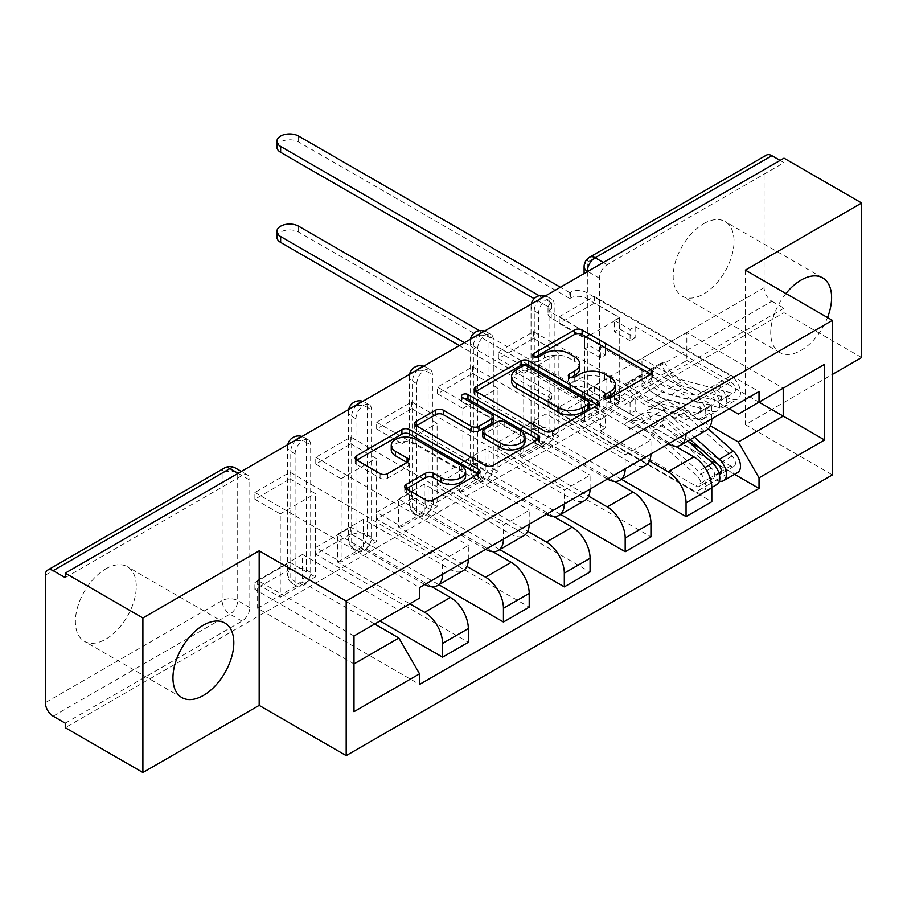 <?xml version="1.0" encoding="UTF-8"?>
<svg xmlns="http://www.w3.org/2000/svg" width="907" height="907" viewBox="0 0 907 907"><rect width="100%" height="100%" fill="white"/><g stroke="black" fill="none" stroke-linecap="round" stroke-linejoin="round"><path stroke-width="0.68" stroke-dasharray="4.54 3.4" d="M606.522 398.241L605.003 399.114A3.787 2.188 0 0 0 603.892 400.656A3.787 2.188 0 0 0 605.003 402.209A3.787 2.188 0 0 0 610.366 402.209L651.067 378.707A5.419 3.129 0 0 0 652.655 376.496A5.419 3.129 0 0 0 651.067 374.285L650.988 374.251M535.289 357.109L533.769 357.982A3.787 2.188 0 0 0 532.658 359.523A3.787 2.188 0 0 0 533.769 361.077A3.787 2.188 0 0 0 539.132 361.077L544.393 358.038L544.393 353.526M570.9 377.675L569.392 378.548A3.787 2.188 0 0 0 568.281 380.09A3.787 2.188 0 0 0 569.392 381.643A3.787 2.188 0 0 0 574.755 381.643L580.015 378.604L580.015 374.092M105.836 568.848A43.037 24.852 -60 0 1 127.354 566.716A43.037 24.852 -60 0 1 133.953 601.205A43.037 24.852 -60 0 1 105.836 639.14A43.037 24.852 -60 0 1 84.306 641.272A43.037 24.852 -60 0 1 77.707 606.783A43.037 24.852 -60 0 1 105.836 568.848M703.617 223.723A43.037 24.852 -60 0 1 725.135 221.591A43.037 24.852 -60 0 1 731.734 256.08A43.037 24.852 -60 0 1 703.617 294.004A43.037 24.852 -60 0 1 682.098 296.135A43.037 24.852 -60 0 1 675.5 261.647A43.037 24.852 -60 0 1 703.617 223.723M785.938 293.551A43.037 24.852 120 0 0 779.646 352.46A43.037 24.852 120 0 0 801.164 350.329A43.037 24.852 120 0 0 827.524 317.552M295.081 581.466L295.081 453.953A11.031 6.372 -60 0 1 299.9 442.843A11.031 6.372 -60 0 1 308.403 439.895A11.031 6.372 -60 0 1 310.682 444.94L310.682 572.453A11.031 6.372 -60 0 1 302.881 585.967A11.031 6.372 -60 0 1 297.36 586.523A11.031 6.372 -60 0 1 295.081 581.466L290.784 578.983A11.031 6.372 120 0 0 293.074 584.04A11.031 6.372 120 0 0 298.596 583.496A11.031 6.372 120 0 0 306.396 569.981L306.396 442.469A11.031 6.372 120 0 0 304.106 437.412A11.031 6.372 120 0 0 301.022 437.004M355.952 546.32L355.952 418.807A11.031 6.372 -60 0 1 360.771 407.708A11.031 6.372 -60 0 1 369.274 404.749A11.031 6.372 -60 0 1 371.553 409.805L371.553 537.307A11.031 6.372 -60 0 1 363.752 550.832A11.031 6.372 -60 0 1 358.231 551.377A11.031 6.372 -60 0 1 355.952 546.32L351.655 543.849A11.031 6.372 120 0 0 353.945 548.894A11.031 6.372 120 0 0 359.467 548.35A11.031 6.372 120 0 0 367.267 534.835L367.267 407.322A11.031 6.372 120 0 0 364.977 402.266A11.031 6.372 120 0 0 361.893 401.858M416.823 511.174L416.823 383.672A11.031 6.372 -60 0 1 421.642 372.562A11.031 6.372 -60 0 1 430.145 369.603A11.031 6.372 -60 0 1 432.424 374.659L432.424 502.172A11.031 6.372 -60 0 1 424.623 515.686A11.031 6.372 -60 0 1 419.102 516.23A11.031 6.372 -60 0 1 416.823 511.174L412.526 508.702A11.031 6.372 120 0 0 414.816 513.747A11.031 6.372 120 0 0 420.338 513.203A11.031 6.372 120 0 0 428.138 499.689L428.138 372.176A11.031 6.372 120 0 0 425.848 367.131A11.031 6.372 120 0 0 422.764 366.711M477.694 476.039L477.694 348.526A11.031 6.372 -60 0 1 482.513 337.415A11.031 6.372 -60 0 1 491.016 334.456A11.031 6.372 -60 0 1 493.306 339.513L493.306 467.026A11.031 6.372 -60 0 1 485.494 480.54A11.031 6.372 -60 0 1 479.973 481.084A11.031 6.372 -60 0 1 477.694 476.039L473.397 473.556A11.031 6.372 120 0 0 475.687 478.613A11.031 6.372 120 0 0 481.209 478.057A11.031 6.372 120 0 0 489.009 464.543L489.009 337.03A11.031 6.372 120 0 0 486.719 331.985A11.031 6.372 120 0 0 483.646 331.577M538.565 440.893L538.565 313.38A11.031 6.372 -60 0 1 543.384 302.269A11.031 6.372 -60 0 1 551.887 299.321A11.031 6.372 -60 0 1 554.177 304.367L554.177 431.879A11.031 6.372 -60 0 1 546.365 445.394A11.031 6.372 -60 0 1 540.844 445.938A11.031 6.372 -60 0 1 538.565 440.893L534.268 438.41A11.031 6.372 120 0 0 536.559 443.466A11.031 6.372 120 0 0 542.08 442.922A11.031 6.372 120 0 0 549.88 429.396L549.88 301.895A11.031 6.372 120 0 0 547.59 296.838A11.031 6.372 120 0 0 544.517 296.43M65.247 723.162L242.01 621.114A11.031 6.372 120 0 0 249.81 607.599L249.81 480.086L237.713 473.103A11.031 6.372 120 0 0 235.435 468.046M861.65 357.539L783.999 312.711L65.247 727.675M745.373 270.127L745.373 424.669L832.388 374.432M745.373 424.669L832.388 474.905M783.999 158.158L783.999 162.67L607.237 264.719A11.031 6.372 120 0 0 599.436 278.234L599.436 405.746L587.339 398.763A11.031 6.372 120 0 0 589.629 403.819A11.031 6.372 120 0 0 595.139 403.264L771.902 301.215A11.031 6.372 60 0 1 764.102 287.7L764.102 160.188A11.031 6.372 60 0 1 766.381 155.142M783.999 162.67L780.099 160.414M771.902 301.215L783.999 308.199L783.999 312.711M675.432 446.244L606.851 406.642L606.851 378.718L693.866 428.954A25.385 14.659 -120 0 0 706.553 430.201M711.814 418.807A25.385 14.659 -120 0 0 711.814 418.592L711.814 404.839L686.055 419.714L686.055 433.455A25.385 14.659 60 0 1 686.055 433.682M559.245 413.626L559.245 406.869L594.357 386.597L594.357 393.355L559.245 413.626L711.814 501.718M559.245 406.869L584.607 421.517L584.607 338.164L619.73 317.881L594.357 303.244L559.245 323.516L584.607 338.164M559.245 323.516L559.245 316.758L711.814 404.839M668.312 443.931A25.385 14.659 60 0 1 668.108 443.818L581.092 393.581L581.092 421.517L649.514 461.017M533.486 331.633L533.486 338.39L498.374 358.662L498.374 351.905L533.486 331.633L686.055 419.714M533.486 338.39L558.859 353.027L558.859 436.38L523.736 456.663L498.374 442.015L533.486 421.744L558.859 436.38M533.486 421.744L533.486 428.501L621.499 479.315M614.561 481.39L545.98 441.788L545.98 413.853L632.995 464.089A25.385 14.659 -120 0 0 645.682 465.348M650.943 453.953A25.385 14.659 -120 0 0 650.943 453.727L650.943 439.986L625.184 454.861L625.184 468.602A25.385 14.659 60 0 1 625.184 468.828M533.486 428.501L498.374 448.772L650.943 536.865M498.374 448.772L498.374 442.015M498.374 358.662L523.736 373.31L523.736 456.663M498.374 351.905L650.943 439.986M607.429 479.077A25.385 14.659 60 0 1 607.237 478.964L520.221 428.728L520.221 456.663L588.643 496.163M472.615 366.768L472.615 373.525L437.503 393.808L437.503 387.051L472.615 366.768L625.184 454.861M472.615 373.525L497.988 388.173L497.988 471.527L462.865 491.809L437.503 477.161L472.615 456.89L497.988 471.527M472.615 456.89L472.615 463.647L560.628 514.462M553.689 516.525L485.109 476.935L485.109 448.999L572.124 499.235A25.385 14.659 -120 0 0 584.811 500.494M590.072 489.1A25.385 14.659 -120 0 0 590.072 488.873L590.072 475.132L564.313 489.995L564.313 503.748A25.385 14.659 60 0 1 564.313 503.963M472.615 463.647L437.503 483.919L590.072 572M437.503 483.919L437.503 477.161M437.503 393.808L462.865 408.445L462.865 491.809M437.503 387.051L590.072 475.132M546.558 514.212A25.385 14.659 60 0 1 546.365 514.11L459.35 463.874L459.35 491.798L527.772 531.298M411.744 401.914L411.744 408.672L376.632 428.954L376.632 422.186L411.744 401.914L564.313 489.995M411.744 408.672L437.106 423.32L437.106 506.673L401.994 526.944L376.632 512.308L411.744 492.025L437.106 506.673M411.744 492.025L411.744 498.782L499.757 549.597M492.818 551.671L424.238 512.081L424.238 484.145L511.253 534.382A25.385 14.659 -120 0 0 523.94 535.64M529.2 524.246A25.385 14.659 -120 0 0 529.2 524.019L529.2 510.278L503.442 525.142L503.442 538.883A25.385 14.659 60 0 1 503.442 539.109M411.744 498.782L376.632 519.065L529.2 607.146M376.632 519.065L376.632 512.308M376.632 428.954L401.994 443.591L401.994 526.944M376.632 422.186L529.2 510.278M485.687 549.359A25.385 14.659 60 0 1 485.494 549.245L398.479 499.009L398.479 526.944L466.901 566.444M350.873 437.061L350.873 443.818L315.761 464.089L315.761 457.332L350.873 437.061L503.442 525.142M350.873 443.818L376.235 458.466L376.235 541.819L341.123 562.091L315.761 547.443L350.873 527.171L376.235 541.819M350.873 527.171L350.873 533.928L438.886 584.743M431.947 586.818L363.367 547.227L363.367 519.292L450.382 569.528A25.385 14.659 -120 0 0 463.069 570.786M468.329 559.392A25.385 14.659 -120 0 0 468.329 559.165L468.329 545.424L442.571 560.288L442.571 574.029A25.385 14.659 60 0 1 442.571 574.256M350.873 533.928L315.761 554.211L468.329 642.292M315.761 554.211L315.761 547.443M315.761 464.089L341.123 478.737L341.123 562.091M315.761 457.332L468.329 545.424M424.816 584.505A25.385 14.659 60 0 1 424.623 584.391L337.608 534.155L337.608 562.091L409.794 603.767M290.002 472.207L290.002 478.964L254.89 499.235L254.89 492.478L290.002 472.207L442.571 560.288M290.002 478.964L315.364 493.601L315.364 576.965L280.252 597.237L254.89 582.589L290.002 562.317L315.364 576.965M290.002 562.317L290.002 569.074L379.942 621M363.367 519.292L337.608 534.155M424.238 484.145L398.479 499.009M485.109 448.999L459.35 463.874M545.98 413.853L520.221 428.728M606.851 378.718L581.092 393.581M337.608 562.091L363.367 547.227M398.479 526.944L424.238 512.081M459.35 491.798L485.109 476.935M520.221 456.663L545.98 441.788M581.092 421.517L606.851 406.642M729.171 408.785L641.963 358.435L641.963 386.371L686.837 360.464L686.837 332.529L783.217 388.173L738.343 414.08M686.837 332.529L641.963 358.435M641.963 386.371L710.385 425.871M686.837 360.464L759.023 402.141M374.682 624.039L302.496 582.362L302.496 554.426L257.622 580.333L354.002 635.977L354.002 711.678M257.622 580.333L257.622 608.268L354.002 663.913M302.496 554.426L398.876 610.071L354.002 635.977M257.622 608.268L302.496 582.362M559.245 316.758L594.357 296.487L759.023 391.552M594.357 296.487L594.357 303.244M594.357 386.597L619.73 401.245L619.73 317.881M594.357 393.355L734.579 474.316M290.002 569.074L254.89 589.346L419.556 684.422M254.89 492.478L419.556 587.543M619.73 401.245L584.607 421.517M254.89 589.346L254.89 582.589M254.89 499.235L280.252 513.884L280.252 597.237M419.556 598.132L398.876 610.071M65.247 577.634L242.01 475.585A11.031 6.372 -60 0 1 247.532 475.03A11.031 6.372 -60 0 1 249.81 480.086M783.999 308.199L607.237 410.247A11.031 6.372 -60 0 1 601.726 410.803A11.031 6.372 -60 0 1 599.436 405.746M523.736 373.31L558.859 353.027M462.865 408.445L497.988 388.173M401.994 443.591L437.106 423.32M341.123 478.737L376.235 458.466M280.252 513.884L315.364 493.601M615.354 388.99A17.335 10.011 0 0 0 610.275 381.915L610.275 377.414M580.015 378.604A17.335 10.011 0 0 1 604.527 378.604L610.275 381.915M579.732 368.423A17.335 10.011 0 0 0 574.653 361.349L574.653 356.848M544.393 358.038A17.335 10.011 0 0 1 568.904 358.038L574.653 361.349M475.914 391.382L475.835 391.427A5.419 3.129 0 0 0 474.248 393.638A5.419 3.129 0 0 0 475.835 395.849L544.778 435.655A5.419 3.129 0 0 0 552.442 435.655L597.634 409.556A5.419 3.129 0 0 0 599.221 407.345A5.419 3.129 0 0 0 597.634 405.134L597.566 405.089M589.165 407.345A3.787 2.188 0 0 0 588.065 405.803L588.065 401.291M511.548 381.144A17.335 10.011 0 0 1 516.627 374.069L522.183 370.861A3.787 2.188 0 0 1 527.545 370.861L588.065 405.803M538.01 439.476L538.078 439.521A5.419 3.129 0 0 1 539.665 441.732A5.419 3.129 0 0 1 538.078 443.942L492.886 470.041L492.886 465.529M416.347 425.768L416.279 425.814A5.419 3.129 0 0 0 414.692 428.025A5.419 3.129 0 0 0 416.279 430.235L485.222 470.041A5.419 3.129 0 0 0 492.886 470.041M493.317 421.165A5.419 3.129 0 0 0 491.73 418.955L462.627 402.152L462.627 397.64M464.135 398.524A3.787 2.188 0 0 0 461.516 400.599A3.787 2.188 0 0 0 462.627 402.152M524.994 441.618A14.489 8.367 0 0 0 520.743 435.711L520.743 431.199M482.683 436.097A5.419 3.129 0 0 1 484.259 433.886L497.093 426.471A5.419 3.129 0 0 1 504.757 426.471L520.743 435.711M406.393 488.794L406.325 488.828A5.419 3.129 0 0 0 404.737 491.038A5.419 3.129 0 0 0 406.325 493.261L425.666 504.417A5.419 3.129 0 0 0 433.319 504.417L478.522 478.329A5.419 3.129 0 0 0 480.109 476.118A5.419 3.129 0 0 0 478.522 473.908L478.442 473.862M465.62 476.118A14.489 8.367 0 0 0 461.38 470.2L461.38 465.699M391.257 449.917A14.489 8.367 0 0 1 400.202 442.185A14.489 8.367 0 0 1 415.996 443.999L461.38 470.2M356.791 460.155L356.723 460.2A5.419 3.129 0 0 0 355.136 462.411A5.419 3.129 0 0 0 356.723 464.622L380.09 478.114A5.419 3.129 0 0 0 387.743 478.114L407.084 466.946A5.419 3.129 0 0 0 408.672 464.735A5.419 3.129 0 0 0 407.084 462.513L407.016 462.479M719.398 474.69A6.621 3.821 60 0 1 716.689 474.123L710.056 477.944A6.621 3.821 60 0 0 713.367 478.272A6.621 3.821 60 0 0 711.292 468.035L662.983 424.941A25.94 14.977 60 0 0 645.194 420.122A25.94 14.977 60 0 0 643.8 421.12L629.753 429.238L625.773 423.297A33.105 19.115 60 0 1 627.553 422.016A33.105 19.115 60 0 1 650.274 428.161L698.571 471.266A13.798 7.97 60 0 1 702.902 492.603A13.798 7.97 60 0 1 696.009 491.911L551.241 408.343A11.031 6.372 180 0 1 548.009 403.83A11.031 6.372 180 0 1 551.241 399.329L551.83 398.989L551.83 393.128L551.241 393.468A11.031 6.372 0 0 0 548.009 397.969A11.031 6.372 0 0 0 551.241 402.481L584.8 421.857L589.879 418.921L589.879 407.662L584.8 410.588L600.411 419.601L600.411 430.87L605.479 427.934L589.879 418.921M584.8 421.857L584.8 410.588M614.458 404.737L619.526 401.801L619.526 390.543L614.458 393.468L614.458 404.737L630.07 413.739L635.138 410.814L688.481 441.607M600.411 430.87L696.009 486.061A6.621 3.821 -120 0 0 699.32 486.39A6.621 3.821 -120 0 0 697.245 476.152L648.936 433.047A25.94 14.977 -120 0 0 631.147 428.229A25.94 14.977 -120 0 0 629.753 429.238M643.8 421.12L639.82 415.191L625.773 423.297M639.82 415.191A33.105 19.115 60 0 1 641.6 413.909A33.105 19.115 60 0 1 664.321 420.054L687.823 441.029M716.949 484.485A13.798 7.97 60 0 1 710.056 483.805L696.009 491.911M700.147 448.353L730.736 466.005A6.621 3.821 -120 0 0 734.046 466.334A6.621 3.821 -120 0 0 731.972 456.096L683.663 412.991A25.94 14.977 -120 0 0 665.874 408.184A25.94 14.977 -120 0 0 664.48 409.182L650.432 417.288A25.94 14.977 60 0 1 651.827 416.29A25.94 14.977 60 0 1 669.615 421.109L690.318 439.578M619.526 401.801L585.979 382.425A11.031 6.372 0 0 0 570.367 382.425L569.777 382.765L479.486 330.636M464.429 342.665L551.83 393.128M650.432 417.288L646.453 411.359A33.105 19.115 60 0 1 648.244 410.077A33.105 19.115 60 0 1 670.953 416.222L694.456 437.197M664.48 409.182L660.5 403.252L646.453 411.359M660.5 403.252A33.105 19.115 60 0 1 662.291 401.971A33.105 19.115 60 0 1 685 408.116L708.288 428.886M719.421 481.107A13.798 7.97 60 0 1 716.689 479.973L710.056 483.805L710.056 477.944L696.009 486.061M737.64 472.547A13.798 7.97 60 0 1 730.736 471.867L585.979 388.287L585.979 382.425M551.83 398.989L459.35 345.601M276.918 237.237A12.687 7.324 180 0 1 284.764 230.469A12.687 7.324 180 0 1 298.596 232.056L569.777 388.627L570.367 388.287A11.031 6.372 180 0 1 585.979 388.287M614.458 393.468L630.07 402.481L635.138 399.556L619.526 390.543M635.138 399.556L635.138 410.814M630.07 402.481L630.07 413.739M600.411 419.601L605.479 416.676L605.479 427.934M605.479 416.676L589.879 407.662M718.888 472.853L716.689 474.123L716.689 479.973L730.736 471.867M569.777 388.627L569.777 382.765M589.879 334.672L584.8 337.597L584.8 348.866L589.879 345.93L589.879 334.672L605.479 343.685L600.411 346.61L696.009 401.801A6.621 3.821 60 0 1 700.34 407.64A6.621 3.821 60 0 1 699.32 412.946A6.621 3.821 60 0 1 697.245 413.138L711.292 405.032A6.621 3.821 -120 0 0 713.367 404.839A6.621 3.821 -120 0 0 714.387 399.534A6.621 3.821 -120 0 0 710.056 393.695L716.689 389.863A6.621 3.821 -120 0 1 721.02 395.701A6.621 3.821 -120 0 1 719.999 401.007A6.621 3.821 -120 0 1 717.925 401.2L669.615 388.525A25.94 14.977 -120 0 1 650.432 370.181L664.48 362.063L660.5 363.412A33.105 19.115 -120 0 0 685 386.836L733.309 399.511A13.798 7.97 -120 0 0 737.64 399.103A13.798 7.97 -120 0 0 739.749 388.049A13.798 7.97 -120 0 0 730.736 375.895L585.979 292.315A11.031 6.372 -0 0 0 570.367 292.315L569.777 292.655L569.777 298.516L570.367 298.176A11.031 6.372 180 0 1 585.979 298.176L619.526 317.552L614.458 320.477L614.458 331.747L619.526 328.81L635.138 337.823L635.138 326.554L630.07 329.49L614.458 320.477M619.526 317.552L619.526 328.81M635.138 326.554L730.736 381.756A6.621 3.821 60 0 1 735.067 387.584A6.621 3.821 60 0 1 734.046 392.89A6.621 3.821 60 0 1 731.972 393.082L683.663 380.418A25.94 14.977 60 0 1 664.48 362.063M650.432 370.181L646.453 371.519L660.5 363.412M646.453 371.519A33.105 19.115 -120 0 0 670.953 394.942L719.262 407.617A13.798 7.97 -120 0 0 723.593 407.22A13.798 7.97 -120 0 0 725.702 396.166A13.798 7.97 -120 0 0 716.689 384.001L730.736 375.895M584.8 337.597L551.241 318.221A11.031 6.372 180 0 1 548.009 313.72A11.031 6.372 180 0 1 551.241 309.208L551.83 308.879L534.178 298.686M276.918 147.127A12.687 7.324 180 0 1 284.764 140.358A12.687 7.324 180 0 1 298.596 141.946L569.777 298.516M711.292 405.032L662.983 392.357A25.94 14.977 -120 0 1 643.8 374.001L639.82 375.351A33.105 19.115 -120 0 0 664.321 398.774L712.619 411.449A13.798 7.97 -120 0 0 716.949 411.052A13.798 7.97 -120 0 0 719.07 399.987A13.798 7.97 -120 0 0 710.056 387.833L716.689 384.001L716.689 389.863L730.736 381.756M697.245 413.138L648.936 400.463A25.94 14.977 60 0 1 629.753 382.119L643.8 374.001M629.753 382.119L625.773 383.468L639.82 375.351M625.773 383.468A33.105 19.115 -120 0 0 650.274 406.88L698.571 419.556A13.798 7.97 -120 0 0 702.902 419.159A13.798 7.97 -120 0 0 705.022 408.105A13.798 7.97 -120 0 0 696.009 395.951L551.241 312.371L551.241 318.221M569.777 292.655L560.413 287.247M539.223 295.739L551.83 303.017L551.241 303.357A11.031 6.372 -0 0 0 548.009 307.858A11.031 6.372 -0 0 0 551.241 312.371M589.879 345.93L605.479 354.943L600.411 357.868L584.8 348.866M600.411 357.868L600.411 346.61M605.479 354.943L605.479 343.685M635.138 337.823L630.07 340.749L630.07 329.49M630.07 340.749L614.458 331.747M696.009 401.801L710.056 393.695L710.056 387.833L696.009 395.951M551.83 303.017L551.83 308.879M610.366 402.209L610.366 397.697M539.132 361.077L539.132 356.576M574.755 381.643L574.755 377.131M310.682 572.453L306.396 569.981A11.031 6.372 0 0 0 290.784 569.981A11.031 6.372 180 0 0 287.553 574.482A11.031 11.031 0 0 0 293.074 584.04L297.36 586.523M371.553 537.307L367.267 534.835A11.031 6.372 0 0 0 351.655 534.835A11.031 6.372 180 0 0 348.424 539.336A11.031 11.031 0 0 0 353.945 548.894L358.231 551.377M432.424 502.172L428.138 499.689A11.031 6.372 0 0 0 412.526 499.689A11.031 6.372 180 0 0 409.295 504.19A11.031 11.031 0 0 0 414.816 513.747L419.102 516.23M493.306 467.026L489.009 464.543A11.031 6.372 0 0 0 473.397 464.543A11.031 6.372 180 0 0 470.166 469.055A11.031 11.031 0 0 0 475.687 478.613L479.973 481.084M554.177 431.879L549.88 429.396A11.031 6.372 0 0 0 534.268 429.396A11.031 6.372 180 0 0 531.037 433.909A11.031 11.031 0 0 0 536.559 443.466L540.844 445.938M249.81 607.599L237.713 600.615L237.713 473.103A11.031 6.372 180 0 0 222.113 473.103L222.113 600.615L45.35 702.664M45.35 575.151L222.113 473.103A11.031 6.372 60 0 1 224.392 468.046M599.436 278.234L587.725 271.476M587.339 271.703L587.339 398.763A11.031 6.372 0 0 1 584.108 394.262A11.031 11.031 0 0 0 589.629 403.819L601.726 410.803M764.102 287.7L587.339 389.749L587.339 262.236L764.102 160.188M424.623 584.391L450.382 569.528M485.494 549.245L511.253 534.382M546.365 514.11L572.124 499.235M607.237 478.964L632.995 464.089M668.108 443.818L693.866 428.954M295.081 453.953L290.784 451.482L290.784 578.983A11.031 6.372 180 0 1 287.553 574.482L287.553 446.97A11.031 6.372 180 0 1 290.784 442.469A11.031 6.372 180 0 1 306.396 442.469L310.682 444.94M355.952 418.807L351.655 416.336L351.655 543.849A11.031 6.372 180 0 1 348.424 539.336L348.424 411.823A11.031 6.372 180 0 1 351.655 407.322A11.031 6.372 180 0 1 367.267 407.322L371.553 409.805M416.823 383.672L412.526 381.189L412.526 508.702A11.031 6.372 180 0 1 409.295 504.19L409.295 376.688A11.031 6.372 180 0 1 412.526 372.176A11.031 6.372 180 0 1 428.138 372.176L432.424 374.659M477.694 348.526L473.397 346.043L473.397 473.556A11.031 6.372 180 0 1 470.166 469.055L470.166 341.542A11.031 6.372 180 0 1 473.397 337.03A11.031 6.372 180 0 1 489.009 337.03L493.306 339.513M538.565 313.38L534.268 310.897L534.268 438.41A11.031 6.372 180 0 1 531.037 433.909L531.037 306.396A11.031 6.372 180 0 1 534.268 301.895A11.031 6.372 180 0 1 549.88 301.895L554.177 304.367M503.442 538.883L529.2 524.019M564.313 503.748L590.072 488.873M625.184 468.602L650.943 453.727M686.055 433.455L711.814 418.592M442.571 574.029L468.329 559.165M539.642 299.242A11.031 6.372 120 0 0 534.268 310.897A11.031 6.372 180 0 1 531.037 306.396A11.031 11.031 0 0 1 531.287 304.06M478.771 334.388A11.031 6.372 120 0 0 473.397 346.043A11.031 6.372 180 0 1 470.166 341.542A11.031 11.031 0 0 1 470.416 339.207M417.9 369.534A11.031 6.372 120 0 0 412.526 381.189A11.031 6.372 180 0 1 409.295 376.688A11.031 11.031 0 0 1 409.545 374.353M357.029 404.669A11.031 6.372 120 0 0 351.655 416.336A11.031 6.372 180 0 1 348.424 411.823A11.031 11.031 0 0 1 348.673 409.499M296.158 439.816A11.031 6.372 120 0 0 290.784 451.482A11.031 6.372 180 0 1 287.553 446.97A11.031 11.031 0 0 1 287.802 444.634M607.237 264.719L603.336 262.463M607.237 410.247L595.139 403.264A11.031 6.372 -120 0 1 587.339 389.749A11.031 6.372 0 0 0 584.108 394.262L584.108 273.574M242.01 475.585L238.11 473.329M242.01 621.114L229.913 614.13A11.031 6.372 120 0 0 237.713 600.615A11.031 6.372 180 0 0 222.113 600.615A11.031 6.372 -120 0 0 229.913 614.13L53.15 716.179M589.629 257.191A11.031 6.372 60 0 0 587.339 262.236A11.031 6.372 0 0 0 584.108 266.749M604.527 378.604L604.527 374.092M569.392 378.548L569.392 377.131M568.904 358.038L568.904 353.526M533.769 357.982L533.769 356.576M651.067 374.285L651.067 378.707M605.003 399.114L605.003 397.697M544.778 435.655L544.778 431.142M475.835 395.849L475.835 391.427M597.634 405.134L597.634 409.556M552.442 435.655L552.442 431.142M527.545 370.861L527.545 366.36M522.183 370.861L522.183 366.36M516.627 374.069L516.627 369.557M538.078 443.942L538.078 439.521M485.222 470.041L485.222 465.529M416.279 430.235L416.279 425.814M491.73 418.955L491.73 414.454M504.757 426.471L504.757 421.97M497.093 426.471L497.093 421.97M484.259 433.886L484.259 429.374M406.325 488.828L406.325 493.261M415.996 443.999L415.996 439.498M407.084 462.513L407.084 466.946M387.743 478.114L387.743 473.601M380.09 478.114L380.09 473.601M356.723 464.622L356.723 460.2M478.522 473.908L478.522 478.329M433.319 504.417L433.319 499.916M425.666 504.417L425.666 499.916M551.241 399.329L551.241 393.468M711.292 468.035L697.245 476.152M662.983 424.941L648.936 433.047M664.321 420.054L650.274 428.161M704.886 467.627L698.571 471.266M730.736 466.005L721.371 471.413M731.972 456.096L717.925 464.203M683.663 412.991L669.615 421.109M685 408.116L670.953 416.222M551.241 408.343L551.241 402.481M570.367 388.287L570.367 382.425M298.596 232.056L298.596 226.194M570.367 292.315L570.367 298.176M717.925 401.2L731.972 393.082M669.615 388.525L683.663 380.418M670.953 394.942L685 386.836M719.262 407.617L733.309 399.511M648.936 400.463L662.983 392.357M650.274 406.88L664.321 398.774M698.571 419.556L712.619 411.449M585.979 292.315L585.979 298.176M551.241 303.357L551.241 309.208M298.596 136.084L298.596 141.946M224.902 623.041L127.354 566.716M822.694 277.905L725.135 221.591M551.887 299.321L547.59 296.838A11.031 11.031 0 0 0 545.447 295.886M491.016 334.456L486.719 331.985A11.031 11.031 0 0 0 484.576 331.032M430.145 369.603L425.848 367.131A11.031 11.031 0 0 0 423.705 366.179M369.274 404.749L364.977 402.266A11.031 11.031 0 0 0 362.834 401.325M308.403 439.895L304.106 437.412A11.031 11.031 0 0 0 301.963 436.46M247.532 475.03L241.341 471.459M779.646 352.46L682.098 296.135M181.865 697.585L84.306 641.272M568.281 380.09L568.281 375.589M532.658 359.523L532.658 355.022M652.655 376.496L652.655 371.995M603.892 400.656L603.892 396.155M474.248 393.638L474.248 389.137M599.221 407.345L599.221 402.844M414.692 428.025L414.692 423.512M461.516 400.599L461.516 396.098M539.665 441.732L539.665 437.231M408.672 464.735L408.672 460.223M355.136 462.411L355.136 457.899M480.109 476.118L480.109 471.617M404.737 491.038L404.737 486.537M713.367 478.272L699.32 486.39M645.194 420.122L631.147 428.229M641.6 413.909L627.553 422.016M711.802 487.456L702.902 492.603M734.046 466.334L719.999 474.452M665.874 408.184L651.827 416.29M662.291 401.971L648.244 410.077M548.009 403.83L548.009 397.969M719.999 401.007L734.046 392.89M723.593 407.22L737.64 399.103M699.32 412.946L713.367 404.839M702.902 419.159L716.949 411.052M548.009 307.858L548.009 313.72"/><path stroke-width="1.36" d="M605.003 397.697A3.787 2.188 0 0 0 610.366 397.697L651.067 374.206A5.419 3.129 0 0 0 652.655 371.995A5.419 3.129 0 0 0 651.067 369.784L582.124 329.978A5.419 3.129 0 0 0 574.46 329.978L533.769 353.469A3.787 2.188 0 0 0 532.658 355.022A3.787 2.188 0 0 0 533.769 356.576A3.787 2.188 0 0 0 539.132 356.576L544.393 353.526A17.335 10.011 0 0 1 568.904 353.526L574.653 356.848A17.335 10.011 0 0 1 579.732 363.922A17.335 10.011 0 0 1 574.653 370.997L569.392 374.035A3.787 2.188 0 0 0 568.281 375.589A3.787 2.188 0 0 0 569.392 377.131A3.787 2.188 0 0 0 574.755 377.131L580.015 374.092A17.335 10.011 0 0 1 604.527 374.092L610.275 377.414A17.335 10.011 0 0 1 615.354 384.489A17.335 10.011 0 0 1 610.275 391.563L605.003 394.602A3.787 2.188 0 0 0 603.892 396.155A3.787 2.188 0 0 0 605.003 397.697L605.003 394.602M203.383 695.454A43.037 24.852 120 0 0 231.5 657.53A43.037 24.852 120 0 0 224.902 623.041A43.037 24.852 120 0 0 203.383 625.172A43.037 24.852 120 0 0 175.266 663.096A43.037 24.852 120 0 0 181.865 697.585A43.037 24.852 120 0 0 203.383 695.454M827.524 317.552A43.037 24.852 120 0 0 822.694 277.905A43.037 24.852 120 0 0 801.164 280.036A43.037 24.852 120 0 0 785.938 293.551M406.325 484.327A5.419 3.129 0 0 0 404.737 486.537A5.419 3.129 0 0 0 406.325 488.748L425.666 499.916A5.419 3.129 0 0 0 433.319 499.916L478.522 473.828A5.419 3.129 0 0 0 480.109 471.617A5.419 3.129 0 0 0 478.522 469.407L409.579 429.601A5.419 3.129 0 0 0 401.914 429.601L356.723 455.688A5.419 3.129 0 0 0 355.136 457.899A5.419 3.129 0 0 0 356.723 460.11L380.09 473.601A5.419 3.129 0 0 0 387.743 473.601L407.084 462.434A5.419 3.129 0 0 0 408.672 460.223A5.419 3.129 0 0 0 407.084 458.012L395.497 451.323A14.489 8.367 0 0 1 391.257 445.405A14.489 8.367 0 0 1 400.202 437.684A14.489 8.367 0 0 1 415.996 439.498L461.38 465.699A14.489 8.367 0 0 1 465.62 471.617A14.489 8.367 0 0 1 456.675 479.338A14.489 8.367 0 0 1 440.893 477.524L433.319 473.159A5.419 3.129 0 0 0 425.666 473.159L406.325 484.327L406.325 488.748M346.191 601.058L259.175 550.821L142.898 617.962L65.247 573.133L783.999 158.158L861.65 202.998L745.373 270.127L832.388 320.364L346.191 601.058L346.191 755.61L832.388 474.905L832.388 320.364M544.778 431.142A5.419 3.129 0 0 0 552.442 431.142L597.634 405.055A5.419 3.129 0 0 0 599.221 402.844A5.419 3.129 0 0 0 597.634 400.633L528.69 360.827A5.419 3.129 0 0 0 521.037 360.827L475.835 386.915A5.419 3.129 0 0 0 474.248 389.137A5.419 3.129 0 0 0 475.835 391.348L544.778 431.142M464.135 398.524A3.787 2.188 0 0 1 467.989 399.057L467.989 394.545L538.078 435.02A5.419 3.129 0 0 1 539.665 437.231A5.419 3.129 0 0 1 538.078 439.442L492.886 465.529A5.419 3.129 0 0 1 485.222 465.529L416.279 425.723L416.279 421.302A5.419 3.129 0 0 0 414.692 423.512A5.419 3.129 0 0 0 416.279 425.723M416.279 421.302L435.621 410.134A5.419 3.129 0 0 1 443.285 410.134L471.243 426.279A5.419 3.129 0 0 0 478.907 426.279L491.73 418.875A5.419 3.129 0 0 0 493.317 416.664A5.419 3.129 0 0 0 491.73 414.454L462.627 397.64A3.787 2.188 0 0 1 461.516 396.098A3.787 2.188 0 0 1 463.851 394.08A3.787 2.188 0 0 1 467.989 394.545M142.898 617.962L142.898 772.503L65.247 727.675L65.247 723.162L53.15 716.179A11.031 6.372 -120 0 1 45.35 702.664L45.35 575.151A11.031 6.372 -120 0 1 47.64 570.106L224.392 468.046A11.031 6.372 60 0 1 229.913 468.602L53.15 570.65A11.031 6.372 -120 0 0 47.64 570.106M832.388 374.432L861.65 357.539L861.65 202.998M142.898 772.503L259.175 705.374L346.191 755.61M65.247 573.133L65.247 577.634L53.15 570.65M603.336 262.463L595.139 257.735A11.031 6.372 60 0 0 589.629 257.191L766.381 155.142A11.031 6.372 60 0 1 771.902 155.687L595.139 257.735A11.031 6.372 120 0 0 587.339 271.25L587.339 271.703M780.099 160.414L771.902 155.687M686.055 433.682A25.385 14.659 60 0 1 680.806 445.076L706.553 430.201A25.385 14.659 -120 0 0 711.814 418.807M649.514 461.017L668.108 471.753A25.385 14.659 60 0 1 686.055 502.841L711.814 487.977A25.385 14.659 -120 0 0 693.866 456.89L675.432 446.244M711.814 487.977L711.814 501.718L686.055 516.582L621.499 479.315M680.806 445.076A25.385 14.659 60 0 1 668.312 443.931M686.055 502.841L686.055 516.582M625.184 468.828A25.385 14.659 60 0 1 619.934 480.222L645.682 465.348A25.385 14.659 -120 0 0 650.943 453.953M560.628 514.462L625.184 551.728L650.943 536.865L650.943 523.112A25.385 14.659 -120 0 0 632.995 492.025L614.561 481.39M619.934 480.222A25.385 14.659 60 0 1 607.429 479.077M588.643 496.163L607.237 506.9A25.385 14.659 60 0 1 625.184 537.987L625.184 551.728M564.313 503.963A25.385 14.659 60 0 1 559.063 515.357L584.811 500.494A25.385 14.659 -120 0 0 590.072 489.1M499.757 549.597L564.313 586.874L590.072 572L590.072 558.259A25.385 14.659 -120 0 0 572.124 527.171L553.689 516.525M559.063 515.357A25.385 14.659 60 0 1 546.558 514.212M527.772 531.298L546.365 542.046A25.385 14.659 60 0 1 564.313 573.133L564.313 586.874M503.442 539.109A25.385 14.659 60 0 1 498.192 550.504L523.94 535.64A25.385 14.659 -120 0 0 529.2 524.246M438.886 584.743L503.442 622.021L529.2 607.146L529.2 593.405A25.385 14.659 -120 0 0 511.253 562.317L492.818 551.671M498.192 550.504A25.385 14.659 60 0 1 485.687 549.359M466.901 566.444L485.494 577.181A25.385 14.659 60 0 1 503.442 608.268L503.442 622.021M442.571 574.256A25.385 14.659 60 0 1 437.321 585.65L463.069 570.786A25.385 14.659 -120 0 0 468.329 559.392M379.942 621L442.571 657.156L468.329 642.292L468.329 628.551A25.385 14.659 -120 0 0 450.382 597.464L431.947 586.818M437.321 585.65A25.385 14.659 60 0 1 424.816 584.505M409.794 603.767L424.623 612.327A25.385 14.659 60 0 1 442.571 643.414L442.571 657.156M729.171 408.785L738.343 414.08L824.576 364.297L783.217 388.173L783.217 416.109L738.343 442.015L710.385 425.871M354.002 663.913L398.876 638.006L419.556 673.833L354.002 711.678L354.002 635.977L419.556 598.132L419.556 587.543L759.023 391.552L759.023 402.141L824.576 439.986L759.023 477.842L738.343 442.015M824.576 364.297L824.576 439.986M419.556 673.833L419.556 684.422L759.023 488.42L759.023 477.842M259.175 550.821L259.175 705.374M398.876 638.006L374.682 624.039M734.579 474.316L759.023 488.42M606.522 398.241L610.275 396.064A17.335 10.011 0 0 0 615.354 388.99L615.354 384.489M579.732 363.922L579.732 368.423A17.335 10.011 0 0 1 574.653 375.509L570.9 377.675M650.988 374.251L582.124 334.49A5.419 3.129 0 0 0 574.46 334.49L535.289 357.109M597.566 405.089L528.69 365.328A5.419 3.129 0 0 0 521.037 365.328L475.914 391.382M588.065 404.386A3.787 2.188 0 0 0 589.165 402.844A3.787 2.188 0 0 0 588.065 401.291L527.545 366.36A3.787 2.188 0 0 0 522.183 366.36L516.627 369.557A17.335 10.011 0 0 0 511.548 376.643A17.335 10.011 0 0 0 516.627 383.718L557.998 407.594A17.335 10.011 0 0 0 582.509 407.594L588.065 404.386L588.065 408.898A3.787 2.188 0 0 0 589.165 407.345L589.165 402.844M511.548 376.643L511.548 381.144A17.335 10.011 0 0 0 516.627 388.219L516.627 383.718M588.065 408.898L582.509 412.107A17.335 10.011 0 0 1 557.998 412.107L516.627 388.219M416.347 425.768L435.621 414.646L435.621 410.134M493.317 416.664L493.317 421.165A5.419 3.129 0 0 1 491.73 423.376L478.907 430.791A5.419 3.129 0 0 1 471.243 430.791L443.285 414.646A5.419 3.129 0 0 0 435.621 414.646M467.989 399.057L538.01 439.476M500.256 443.035A14.489 8.367 0 0 0 516.049 444.849A14.489 8.367 0 0 0 524.994 437.117A14.489 8.367 0 0 0 520.743 431.199L504.757 421.97A5.419 3.129 0 0 0 497.093 421.97L484.259 429.374A5.419 3.129 0 0 0 482.683 431.585A5.419 3.129 0 0 0 484.259 433.795L500.256 443.035L500.256 447.536A14.489 8.367 0 0 0 516.049 449.35A14.489 8.367 0 0 0 524.994 441.618L524.994 437.117M482.683 431.585L482.683 436.097A5.419 3.129 0 0 0 484.259 438.308L484.259 433.795M500.256 447.536L484.259 438.308M465.62 471.617L465.62 476.118A14.489 8.367 0 0 1 456.675 483.85A14.489 8.367 0 0 1 440.893 482.036L433.319 477.66A5.419 3.129 0 0 0 425.666 477.66L406.393 488.794M391.257 445.405L391.257 449.917A14.489 8.367 0 0 0 395.497 455.824L395.497 451.323M407.016 462.479L395.497 455.824M478.442 473.862L409.579 434.102A5.419 3.129 0 0 0 401.914 434.102L356.791 460.155M687.823 441.029L712.619 463.16A13.798 7.97 60 0 1 716.949 484.485L711.802 487.456M688.481 441.607L700.147 448.353M479.486 330.636L298.596 226.194A12.687 7.324 0 0 0 284.764 224.607A12.687 7.324 0 0 0 276.918 231.376A12.687 7.324 0 0 0 280.637 236.557L464.429 342.665M690.318 439.578L717.925 464.203A6.621 3.821 60 0 1 719.999 474.452A6.621 3.821 60 0 1 719.398 474.69M694.456 437.197L719.262 459.327A13.798 7.97 60 0 1 723.593 480.665A13.798 7.97 60 0 1 719.421 481.107M708.288 428.886L733.309 451.221A13.798 7.97 60 0 1 737.64 472.547L723.593 480.665M459.35 345.601L280.637 242.418A12.687 7.324 180 0 1 276.918 237.237L276.918 231.376M534.178 298.686L280.637 152.308A12.687 7.324 180 0 1 276.918 147.127L276.918 141.265A12.687 7.324 -0 0 0 280.637 146.446L539.223 295.739M560.413 287.247L298.596 136.084A12.687 7.324 -0 0 0 284.764 134.497A12.687 7.324 -0 0 0 276.918 141.265M587.725 271.476L587.339 271.25A11.031 6.372 0 0 1 584.108 266.749L584.108 273.574M503.442 608.268L529.2 593.405M564.313 573.133L590.072 558.259M625.184 537.987L650.943 523.112M442.571 643.414L468.329 628.551M424.623 612.327L450.382 597.464M485.494 577.181L511.253 562.317M546.365 542.046L572.124 527.171M607.237 506.9L632.995 492.025M668.108 471.753L693.866 456.89M544.517 296.43A11.031 6.372 120 0 0 539.642 299.242M483.646 331.577A11.031 6.372 120 0 0 478.771 334.388M422.764 366.711A11.031 6.372 120 0 0 417.9 369.534M361.893 401.858A11.031 6.372 120 0 0 357.029 404.669M301.022 437.004A11.031 6.372 120 0 0 296.158 439.816M238.11 473.329L229.913 468.602A11.031 6.372 120 0 1 235.435 468.046A11.031 11.031 0 0 0 224.392 468.046M610.275 396.064L610.275 391.563M569.392 377.131L569.392 374.035M574.653 375.509L574.653 370.997M533.769 356.576L533.769 353.469M574.46 334.49L574.46 329.978M582.124 334.49L582.124 329.978M651.067 374.206L651.067 369.784M475.835 391.348L475.835 386.915M521.037 365.328L521.037 360.827M528.69 365.328L528.69 360.827M597.634 405.055L597.634 400.633M557.998 412.107L557.998 407.594M582.509 412.107L582.509 407.594M443.285 414.646L443.285 410.134M471.243 430.791L471.243 426.279M478.907 430.791L478.907 426.279M491.73 423.376L491.73 418.875M538.078 439.442L538.078 435.02M425.666 477.66L425.666 473.159M433.319 477.66L433.319 473.159M440.893 482.036L440.893 477.524M407.084 462.434L407.084 458.012M356.723 460.11L356.723 455.688M401.914 434.102L401.914 429.601M409.579 434.102L409.579 429.601M478.522 473.828L478.522 469.407M712.619 463.16L704.886 467.627M721.371 471.413L718.888 472.853M733.309 451.221L719.262 459.327M280.637 242.418L280.637 236.557M280.637 146.446L280.637 152.308M545.447 295.886A11.031 11.031 0 0 0 531.287 304.06M484.576 331.032A11.031 11.031 0 0 0 470.416 339.207M423.705 366.179A11.031 11.031 0 0 0 409.545 374.353M362.834 401.325A11.031 11.031 0 0 0 348.673 409.499M301.963 436.46A11.031 11.031 0 0 0 287.802 444.634M241.341 471.459L235.435 468.046M589.629 257.191A11.031 11.031 0 0 0 584.108 266.749"/></g></svg>
